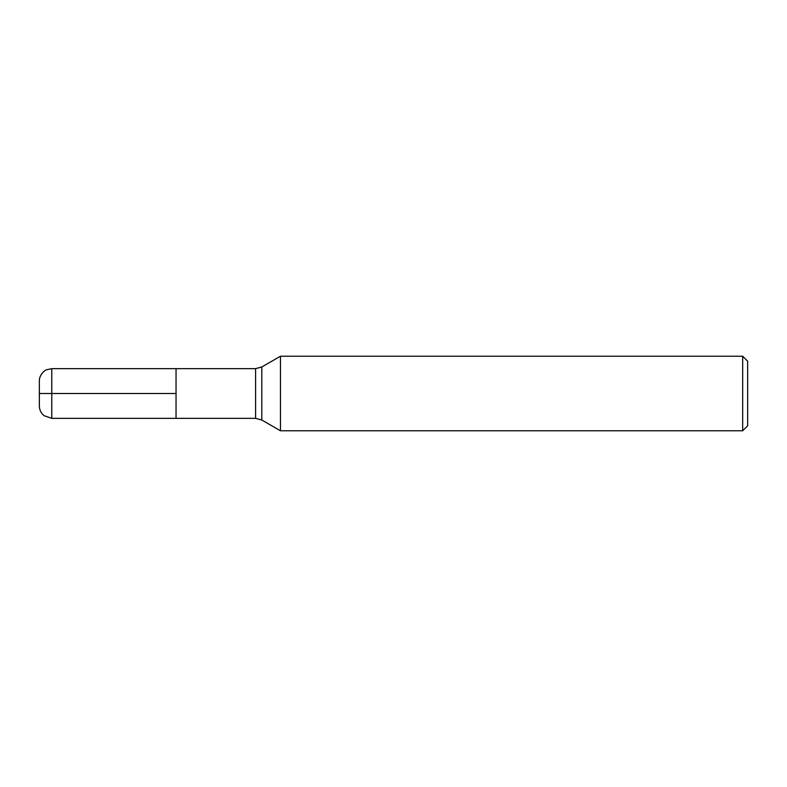 <?xml version="1.0" encoding="UTF-8"?>
<svg xmlns="http://www.w3.org/2000/svg" width="787" height="787" viewBox="0 0 787 787"><rect width="100%" height="100%" fill="white"/><g stroke="black" fill="none" stroke-linecap="round" stroke-linejoin="round"><path stroke-width="0.59" stroke-dasharray="3.94 2.95" d="M176.042 393.5L176.042 418.35L176.042 393.5M280.447 430.774L280.447 356.226M747.65 425.806L747.65 361.194M742.682 356.226L742.682 430.774M39.35 381.075L39.35 405.925M255.598 368.65L255.598 418.35M261.805 420.022L261.805 366.978M51.775 418.35L51.775 368.65"/><path stroke-width="1.18" d="M255.598 368.65L51.775 368.65L51.775 393.5L176.042 393.5L39.35 393.5L51.775 393.5L51.775 418.35L176.042 418.35L176.042 368.65L176.042 418.35L255.598 418.35L255.598 368.65L261.805 366.978L261.805 420.022L280.447 430.774L742.682 430.774L742.682 356.226L280.447 356.226L280.447 430.774M742.682 356.226L747.65 361.194L747.65 425.806L742.682 430.774M51.775 418.35L44.082 415.684C41.013 413.155 39.439 409.899 39.35 405.925L39.35 381.075C39.035 374.809 45.282 369.762 46.659 369.752L51.775 368.65M261.805 366.978L280.447 356.226M255.598 418.35L261.805 420.022"/></g></svg>

